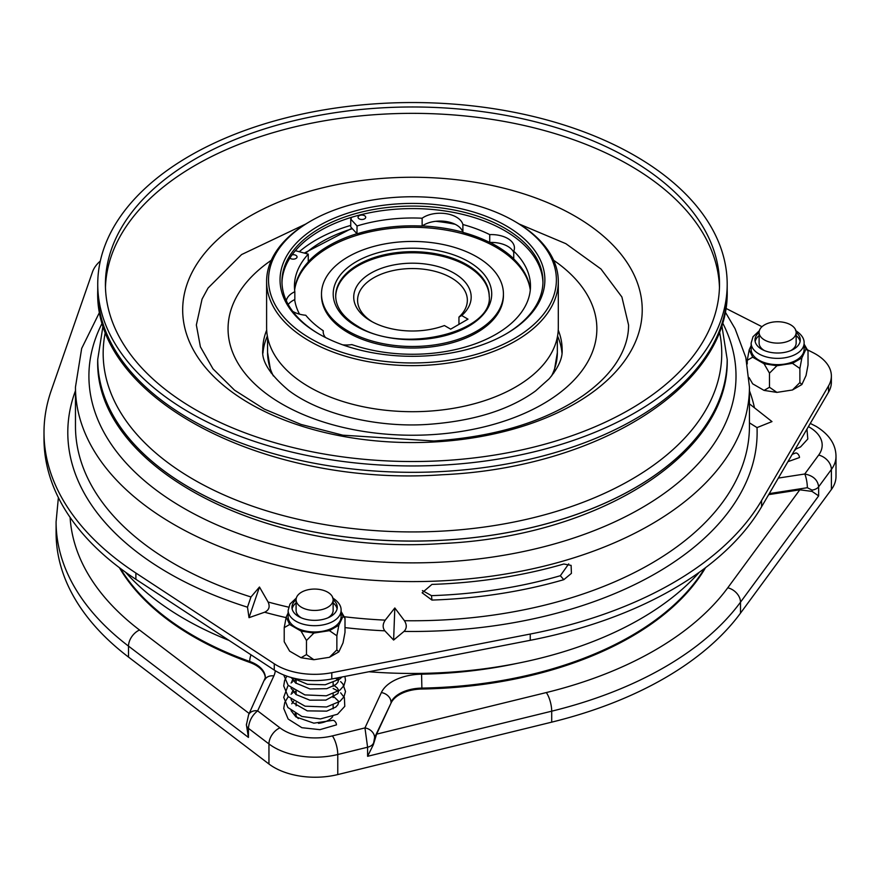 <?xml version="1.0" encoding="UTF-8"?>
<svg xmlns="http://www.w3.org/2000/svg" width="880" height="880" viewBox="0 0 880 880"><rect width="100%" height="100%" fill="white"/><g stroke="black" fill="none" stroke-linecap="round" stroke-linejoin="round"><path stroke-width="1.32" d="M461.725 315.546L467.984 319.154L450.67 329.153L444.411 325.545A58.718 33.902 180 0 1 370.931 321.068L370.931 321.068A58.718 33.902 180 0 1 370.931 273.119A58.718 33.902 180 0 1 453.981 273.119A58.718 33.902 180 0 1 461.725 315.546L458.953 317.075A54.89 31.691 0 0 0 467.346 300.234A54.89 31.691 0 0 0 451.264 277.827A54.89 31.691 0 0 0 391.457 270.952A54.89 31.691 0 0 0 357.577 300.234A54.89 31.691 0 0 0 372.339 321.849M431.937 584.408L422.136 592.79L431.937 600.072A336.985 194.557 0 0 0 563.805 579.678L571.417 573.375L571.109 565.389L563.805 564.003A336.985 194.557 180 0 1 431.937 584.408M259.468 587.026L250.976 596.97L247.489 607.189L249.018 617.672L264.605 612.227C269.049 610.137 270.215 606.727 268.092 602.008L259.468 587.026L249.018 617.672M394.823 607.97L385.242 620.136C382.613 624.096 382.47 627.66 384.835 630.828L393.613 640.046L404.019 631.411C406.868 628.419 407 624.855 404.426 620.708L394.823 607.97L393.613 640.046M135.883 579.304L135.883 573.034A368.456 212.729 180 0 1 44 432.476L44 438.746A368.456 212.729 180 0 0 135.883 579.304L274.274 670.076A53.735 31.02 0 0 0 276.617 671.517A53.735 31.02 0 0 0 331.793 678.975L530.255 640.31L530.255 634.04A368.456 212.729 180 0 0 761.585 500.489L828.542 385.902A53.735 31.02 0 0 0 831.369 375.991A53.735 31.02 0 0 0 813.131 352.704L807.367 349.767M135.883 573.034L274.274 663.806A53.735 31.02 0 0 0 276.617 665.247A53.735 31.02 0 0 0 331.793 672.705L530.255 634.04M751.146 343.079L751.146 349.349A26.488 15.29 0 0 0 758.901 360.162A26.488 15.29 0 0 0 787.765 363.473A26.488 15.29 0 0 0 804.111 349.349L804.111 343.079A26.488 15.29 180 0 1 787.765 357.203A26.488 15.29 180 0 1 758.901 353.892A26.488 15.29 180 0 1 751.146 343.079L753.005 336.721L759.352 330.715M288.134 610.401L288.134 616.671A26.488 15.29 0 0 0 295.889 627.484A26.488 15.29 0 0 0 324.742 630.795A26.488 15.29 0 0 0 341.099 616.671L341.099 610.401A26.488 15.29 180 0 1 324.742 624.525A26.488 15.29 180 0 1 295.889 621.214A26.488 15.29 180 0 1 288.134 610.401L289.982 604.043L296.329 598.037M787.93 461.67L799.48 457.545A3.454 1.991 -120 0 0 797.038 453.31A3.454 1.991 -120 0 0 795.377 453.101L792.198 454.366M287.716 697.521L284.746 702.581L283.723 708.455L288.145 719.037L301.851 727.694L319.935 729.663L336.457 724.867A3.454 1.991 -120 0 0 334.015 720.632A3.454 1.991 -120 0 0 332.365 720.423L313.841 723.162L295.933 716.914L291.038 710.611M761.618 349.195A22.649 13.079 0 0 0 786.302 352.022A22.649 13.079 0 0 0 800.272 339.944A22.649 13.079 0 0 0 796.147 332.42A18.524 10.692 180 0 1 784.718 342.309A18.524 10.692 180 0 1 764.533 339.988A18.524 10.692 180 0 1 759.11 332.431A22.649 13.079 0 0 0 754.985 339.944A22.649 13.079 0 0 0 761.618 349.195M296.098 599.742A22.649 13.079 0 0 0 291.962 607.266A22.649 13.079 0 0 0 298.595 616.517A22.649 13.079 0 0 0 323.279 619.344A22.649 13.079 0 0 0 337.26 607.266A22.649 13.079 0 0 0 333.135 599.742M759.11 335.555A22.649 13.079 0 0 0 755.15 341.517M296.098 602.877A22.649 13.079 0 0 0 292.127 608.839M335.698 296.538A76.758 44.319 180 0 1 383.526 256.047A76.758 44.319 180 0 1 466.741 265.76A76.758 44.319 180 0 1 489.214 296.538M476.784 256.828A90.959 52.514 180 0 1 503.426 293.964A90.959 52.514 180 0 1 447.271 342.485A90.959 52.514 180 0 1 348.139 331.1A90.959 52.514 180 0 1 321.497 293.964A90.959 52.514 180 0 1 377.652 245.443A90.959 52.514 180 0 1 476.784 256.828M503.426 293.964L503.426 295.526A90.959 52.514 180 0 1 447.271 344.047A90.959 52.514 180 0 1 348.139 332.662A90.959 52.514 180 0 1 321.497 295.526L321.497 293.964M299.541 314.171A118.217 68.255 180 0 1 294.657 299.629A23.034 13.299 0 0 0 288.222 304.469M308.253 261.734A118.217 68.255 180 0 1 356.961 233.706L350.746 226.952L350.746 219.12L357.049 225.962L356.961 233.706M422.279 225.951A118.217 68.255 180 0 1 462.858 232.221A23.034 13.299 0 0 0 455.202 224.301A23.034 13.299 0 0 0 435.765 221.298A23.034 13.299 0 0 0 422.279 225.951A23.034 13.299 0 0 0 422.136 226.05L422.136 218.218A118.019 68.134 0 0 0 357.049 225.962M513.733 252.461A23.034 13.299 0 0 0 490.006 242.451A118.217 68.255 180 0 1 496.045 245.707A118.217 68.255 180 0 1 513.733 258.753M294.646 289.927A118.217 68.255 180 0 1 371.745 231.451A118.217 68.255 180 0 1 496.045 247.269A118.217 68.255 180 0 1 530.277 289.927M292.721 311.388A23.034 13.299 0 0 0 292.93 311.498A23.034 13.299 0 0 0 305.756 315.249A118.019 68.134 0 0 0 323.246 330.737A23.034 13.299 0 0 0 323.191 331.705A23.034 13.299 0 0 0 325.501 337.513M342.716 344.85A23.034 13.299 0 0 0 351.857 344.597A118.019 68.134 0 0 0 470.668 345.4A118.019 68.134 0 0 0 530.486 286.132A118.019 68.134 0 0 0 513.733 251.141A23.034 13.299 0 0 0 514.437 247.885A23.034 13.299 0 0 0 489.731 234.619A118.019 68.134 0 0 0 462.891 224.521A23.034 13.299 0 0 0 446.083 213.675A23.034 13.299 0 0 0 422.136 218.218M289.905 258.049A3.839 2.211 0 0 0 290.499 258.489A3.839 2.211 0 0 0 294.679 258.973A3.839 2.211 0 0 0 297.044 256.927A3.839 2.211 0 0 0 295.922 255.354A3.839 2.211 0 0 0 292.116 254.793M364.584 215.71A3.839 2.211 0 0 0 360.404 215.237A3.839 2.211 0 0 0 358.039 217.283A3.839 2.211 0 0 0 359.161 218.845A3.839 2.211 0 0 0 363.341 219.329A3.839 2.211 0 0 0 365.706 217.283A3.839 2.211 0 0 0 364.584 215.71M426.206 362.582A143.924 83.094 0 0 0 547.91 307.956A143.924 83.094 0 0 0 514.239 221.1A143.924 83.094 0 0 0 398.717 197.142A143.924 83.094 0 0 0 310.684 221.1A143.924 83.094 0 0 0 282.271 315.293A143.924 83.094 0 0 0 426.206 362.582M514.239 221.1L515.592 221.892A145.849 84.205 180 0 1 558.305 281.424A145.849 84.205 180 0 1 426.382 365.244A145.849 84.205 180 0 1 266.607 281.424A145.849 84.205 180 0 1 309.331 221.892L310.684 221.1M425.106 355.96A132.418 76.45 180 0 1 318.824 333.916A132.418 76.45 180 0 1 287.837 254.012A132.418 76.45 180 0 1 399.817 203.764A132.418 76.45 180 0 1 532.235 247.258A132.418 76.45 180 0 1 506.088 333.916A132.418 76.45 180 0 1 425.106 355.96M505.406 334.312A130.493 75.339 0 0 0 542.96 281.424A130.493 75.339 0 0 0 400.004 206.426A130.493 75.339 0 0 0 281.963 281.424A130.493 75.339 0 0 0 319.506 334.312M542.938 282.678A130.493 75.339 0 0 0 400.004 208.934A130.493 75.339 0 0 0 281.985 282.678M350.746 225.401A136.257 78.661 0 0 0 299.574 251.471M266.607 281.424L266.607 327.492A145.849 84.205 0 0 0 426.382 411.312A145.849 84.205 0 0 0 558.305 327.492L558.305 281.424M105.457 287.43A307.054 177.276 180 0 1 383.141 114.158A307.054 177.276 180 0 1 719.455 287.43M441.782 460.713A307.054 177.276 180 0 1 105.413 284.251A307.054 177.276 180 0 1 383.141 107.789A307.054 177.276 180 0 1 719.51 284.251A307.054 177.276 180 0 1 441.782 460.713M382.404 103.378A314.721 181.709 180 0 1 727.188 284.251A314.721 181.709 180 0 1 442.508 465.124A314.721 181.709 180 0 1 97.735 284.251A314.721 181.709 180 0 1 382.404 103.378M125.532 572.209A322.399 186.142 0 0 0 184.492 618.937A322.399 186.142 0 0 0 229.02 640.398M368.874 671.748A322.399 186.142 0 0 0 699.38 572.209M764.379 350.548A18.524 10.692 180 0 1 759.11 343.079L759.11 332.431A18.524 10.692 180 0 1 770.55 322.553A18.524 10.692 180 0 1 790.724 324.863A18.524 10.692 180 0 1 796.147 332.431L796.147 343.079A18.524 10.692 180 0 1 790.889 350.548M327.701 592.185A18.524 10.692 180 0 1 333.135 599.753A18.524 10.692 180 0 1 321.695 609.631A18.524 10.692 180 0 1 301.521 607.31A18.524 10.692 180 0 1 296.098 599.753A18.524 10.692 180 0 1 307.527 589.875A18.524 10.692 180 0 1 327.701 592.185M333.135 599.753L333.135 610.401A18.524 10.692 180 0 1 327.866 617.87M298.408 718.586A19.569 11.297 180 0 1 295.141 713.449M265.32 678.018A33.011 19.052 0 0 0 249.7 662.398A309.353 178.607 180 0 1 193.71 636.801A309.353 178.607 180 0 1 119.372 567.666M810.513 423.544L810.271 423.434A13.816 6.864 -66.1 0 1 810.513 423.544L816.167 426.404C829.268 434.467 835.89 444.455 836 456.39L836 476.454A57.959 33.462 180 0 1 831.391 489.522L740.498 613.151A356.367 205.744 180 0 1 551.705 722.15L337.766 774.576A57.959 33.462 180 0 1 274.142 767.437A57.959 33.462 180 0 1 268.95 764.005L128.513 657.085A356.367 205.744 180 0 1 56.089 532.763L56.089 521.796A356.367 205.744 180 0 0 128.513 646.118A13.816 8.987 -52.7 0 1 139.524 630.014L249.194 713.504M795.751 449.207A19.569 11.297 180 0 1 794.189 450.956M332.728 716.529A19.569 11.297 180 0 1 318.483 723.327M705.54 567.666A309.353 178.607 180 0 1 421.883 689.029A33.011 19.052 0 0 0 391.006 703.142L376.618 734.14L546.304 692.56A342.551 197.769 0 0 0 727.782 587.785L799.81 489.819L812.042 491.403L812.042 490.116L807.345 487.707A9.977 2.112 -98.8 0 0 804.76 474.001C813.131 475.64 817.762 479.908 818.642 486.805L818.642 495.891L812.042 491.403M799.81 489.819L768.669 494.637M391.006 703.142L374.594 737.55L373.34 744.689L376.618 734.14M373.34 744.689L367.598 756.305L367.598 747.219L364.958 727.914L381.359 692.571A42.988 24.816 180 0 1 421.575 674.179A299.376 172.843 0 0 0 516.021 663.597M248.435 737.418L246.411 724.845A9.977 5.764 0 0 0 248.435 728.332L248.435 737.418L128.513 646.118L128.513 657.085M246.752 723.36A9.977 5.764 0 0 0 246.411 724.845L248.589 714.802A9.977 7.865 24.9 0 1 257.642 710.853C252.087 715.308 249.018 721.127 248.435 728.332L268.95 743.941A57.959 33.462 180 0 0 274.142 747.384A57.959 33.462 180 0 0 337.766 754.523L337.766 774.576M374.594 737.55A9.977 7.865 -155.1 0 0 364.958 727.914L332.376 735.9A13.816 4.411 76.2 0 1 337.766 754.523L367.598 747.219A9.977 5.764 180 0 0 373.34 743.402M301.356 617.87A18.524 10.692 180 0 1 296.098 610.401L296.098 599.753M490.006 242.451A23.034 13.299 0 0 0 489.731 242.462A118.019 68.134 0 0 0 462.891 232.364L462.891 224.521M323.246 332.673L323.246 330.737M530.288 290.048A118.019 68.134 0 0 0 513.733 258.973L513.733 251.141M489.731 242.462L489.731 234.619M294.657 299.629A23.034 13.299 0 0 1 294.833 299.552L294.833 291.72A23.034 13.299 0 0 0 286.308 300.707M295.361 250.679L308.253 254.144A118.019 68.134 0 0 0 294.437 286.132A118.019 68.134 0 0 0 294.833 291.72M294.635 290.048A118.019 68.134 0 0 1 308.253 261.976L308.253 254.144M422.136 226.05A118.019 68.134 0 0 0 357.049 233.805M351.736 217.25L350.746 219.12M337.095 608.839A22.649 13.079 0 0 0 333.135 602.877M800.118 341.517A22.649 13.079 0 0 0 796.147 335.555M530.255 640.31A368.456 212.729 180 0 0 761.585 506.759L828.542 392.172A53.735 31.02 0 0 0 831.369 382.25L831.369 375.991M289.641 624.503L284.218 627.638L286.209 617.089L289.641 624.503L301.037 631.081L306.471 640.486L313.885 633.072L301.037 631.081M329.45 630.663L336.864 635.789L338.844 625.24L329.45 630.663L313.885 633.072M286.209 617.089L288.134 612.942M341.099 611.468L345.004 618.233L343.024 616.253L338.844 625.24M343.024 616.253L341.099 612.106M752.664 357.181L747.241 360.316L749.221 349.767L752.664 357.181L764.06 363.759L769.483 373.164L776.908 365.75L764.06 363.759M792.462 363.341L799.887 368.467L801.867 357.918L792.462 363.341L776.908 365.75M749.221 349.767L751.146 345.62M804.111 344.146L808.027 350.911L806.036 348.931L801.867 357.918M806.036 348.931L804.111 344.784M761.981 326.711L725.758 308.297M44 432.476A368.456 212.729 180 0 1 51.216 390.599L92.455 272.03A53.735 31.02 0 0 1 100.309 261.03M345.004 618.233L345.004 632.335L343.024 642.884L338.844 651.871L329.45 657.305L336.864 649.891L338.844 651.871M284.218 627.638L284.218 641.74L289.641 651.145L301.037 657.723L306.471 654.588L306.471 640.486M306.471 654.588L313.885 659.714L301.037 657.723M313.885 659.714L329.45 657.305M336.864 635.789L336.864 649.891M808.027 350.911L808.027 365.013L806.036 375.562L801.867 384.549L792.462 389.983L799.887 382.569L801.867 384.549M747.241 360.316L747.241 363.935M749.078 377.608L752.664 383.823L764.06 390.401L769.483 387.266L769.483 373.164M769.483 387.266L776.908 392.392L764.06 390.401M776.908 392.392L792.462 389.983M799.887 368.467L799.887 382.569M749.441 422.851L757.02 427.603L771.98 421.597L749.441 403.854M568.711 563.893L560.351 575.718A329.307 190.124 180 0 1 431.497 595.65L422.422 590.579M563.805 579.678L560.351 575.718M431.937 600.072L431.497 595.65M458.953 324.379L458.953 317.075M434.401 441.958A229.768 132.66 180 0 1 183.733 322.575A229.768 132.66 180 0 1 390.522 177.859A229.768 132.66 180 0 1 641.179 297.242A229.768 132.66 180 0 1 434.401 441.958M725.142 311.806L735.086 328.735L745.811 357.445L749.441 387.035A336.985 194.557 180 0 1 541.42 566.786A336.985 194.557 180 0 1 174.174 524.612A336.985 194.557 180 0 1 75.471 387.035L75.471 426.206A336.985 194.557 0 0 0 174.174 563.783A336.985 194.557 0 0 0 250.976 596.97M102.432 322.63A323.554 186.802 0 0 0 183.678 508.156A323.554 186.802 0 0 0 578.193 536.503A323.554 186.802 0 0 0 722.491 322.63M268.092 602.008A336.985 194.557 0 0 0 288.596 607.145M344.135 616.726A336.985 194.557 0 0 0 385.242 620.136M404.426 620.708A336.985 194.557 0 0 0 749.441 426.206L749.441 387.035M247.489 607.189A344.663 198.99 180 0 1 168.751 573.188A344.663 198.99 180 0 1 75.471 390.72M274.274 670.076L274.274 663.806M466.741 264.66A76.758 44.319 0 0 0 383.086 255.057A76.758 44.319 0 0 0 335.698 295.999C335.841 307.384 343.167 317.449 357.665 326.194C401.775 354.948 493.658 332.013 489.225 295.999A76.758 44.319 0 0 0 466.741 264.66M468.501 261.602A79.255 45.76 180 0 1 468.501 326.315A79.255 45.76 180 0 1 356.411 326.315A79.255 45.76 180 0 1 356.411 261.602A79.255 45.76 180 0 1 468.501 261.602M551.573 375.947A144.892 83.655 0 0 0 557.348 352.561L553.938 372.834M442.508 540.265A314.721 181.709 0 0 0 727.188 359.392A314.721 181.709 0 0 0 727.188 359.37A314.721 181.709 180 0 1 442.508 540.232A314.721 181.709 180 0 1 97.735 359.359A314.721 181.709 0 0 0 97.735 359.392A314.721 181.709 0 0 0 442.508 540.265M262.944 353.1A149.688 86.416 180 0 1 267.366 336.028M553.63 260.282A184.404 106.469 180 0 1 583.154 369.072A184.404 106.469 180 0 1 430.067 434.753A184.404 106.469 180 0 1 249.216 378.29A184.404 106.469 180 0 1 271.282 260.282M266.684 330.132A149.688 86.416 0 0 0 262.768 349.756C261.393 361.174 270.028 374.726 288.684 390.445C320.826 414.876 378.422 427.856 427.834 424.391C473.264 421.157 509.168 410.025 535.535 390.973L549.153 378.785C558.382 367.752 562.716 358.083 562.144 349.756A149.688 86.416 0 0 0 558.239 330.132M727.188 290.62A314.721 181.709 180 0 1 442.508 471.493A314.721 181.709 180 0 1 97.735 290.62C93.61 398.827 265.738 487.234 442.2 474.749C597.784 467.929 729.817 385.715 727.188 290.62L727.188 284.251M719.444 331.606A309.298 178.574 180 0 1 441.991 531.113A309.298 178.574 180 0 1 105.468 331.606M248.589 714.802L265.342 677.655A33.011 19.052 0 0 0 255.673 664.18A33.011 19.052 0 0 0 249.7 661.452A9.977 4.29 -70.3 0 1 251.02 654.819M778.338 478.082L804.76 474.001L818.675 455.07A44.143 25.487 0 0 0 809.259 427.097A44.143 25.487 0 0 0 808.412 426.624M249.7 662.398L249.7 661.452A309.353 178.607 180 0 1 193.71 635.866A309.353 178.607 180 0 1 120.395 568.436M268.95 764.005L268.95 743.941A13.816 8.987 127.3 0 1 279.961 727.837A44.143 25.487 0 0 0 332.376 735.9M275.264 670.703A42.988 24.816 180 0 1 273.856 675.939L257.642 710.853L279.961 727.837M740.498 613.151L740.498 602.184A356.367 205.744 180 0 1 551.705 711.183L367.598 756.305M551.705 722.15L551.705 711.183A13.816 4.411 -103.8 0 0 546.304 692.56M836 456.39A57.959 33.462 180 0 1 831.391 469.469L818.642 486.805A9.977 5.764 0 0 1 812.042 490.116M831.391 489.522L831.391 469.469A13.816 10.384 36.3 0 0 818.675 455.07M818.642 495.891L740.498 602.184A13.816 10.384 -143.7 0 0 727.782 587.785M704.528 568.436A309.353 178.607 180 0 1 421.883 688.094L421.883 689.029M807.345 487.707L769.274 493.603M70.114 517.407A342.551 197.769 0 0 0 139.524 630.014M421.575 674.179L421.883 688.094A33.011 19.052 0 0 0 391.006 702.207A9.977 7.865 -155.1 0 0 381.359 692.571M264.803 679.877A9.977 7.865 24.9 0 1 273.856 675.939M557.557 336.028A149.688 86.416 180 0 1 561.968 353.1M267.575 337.139L267.575 352.561A144.892 83.655 0 0 0 273.35 375.947M352.363 228.712A127.996 73.898 0 0 0 305.558 253.319M455.202 224.301A127.996 73.898 0 0 0 435.765 221.298M828.542 392.172L828.542 385.902M761.585 506.759L761.585 500.489M331.793 678.975L331.793 672.705M749.441 390.72A344.663 198.99 180 0 1 754.468 407.803M757.02 427.603A344.663 198.99 180 0 1 404.019 631.411M384.835 630.828A344.663 198.99 180 0 1 345.004 627.616M286.11 617.617A344.663 198.99 180 0 1 264.605 612.227M519.134 224.004L565.873 243.683L600.952 268.983L621.885 296.978L628.562 324.984C628.661 337.161 624.756 349.481 616.858 361.933C609.323 373.725 598.158 384.879 583.352 395.406C545.039 421.696 495.209 436.898 433.873 441.001L342.804 435.182L301.004 424.424L264.319 409.101L234.52 390.159L212.993 368.874L200.398 346.819L196.35 324.984L202.059 299.101L208.065 288.035L241.571 254.573L305.778 224.004M333.135 682.693L333.135 686.345M333.135 693.913L333.135 697.576M333.135 705.144L333.135 708.807M805.508 431.585L807.906 427.482M795.069 449.449L800.569 446.908L807.807 438.999L806.993 429.484M292.083 677.743L307.483 684.288L325.215 684.761L339.768 679.03L342.023 676.973M283.723 674.96L288.101 685.289L304.898 694.914L326.293 695.805L339.911 690.14L343.948 685.619L345.499 680.328L344.905 676.412M286.891 676.148L284.614 680.46L283.723 685.971L288.112 696.542L305.063 706.189L326.568 706.981L339.955 701.338L343.959 696.828L345.499 691.537L342.881 683.947L340.637 681.593M338.602 680.042L335.445 678.26M296.098 679.679L293.623 681.12M292.402 681.945L291.06 682.979M287.716 686.29L283.723 697.334L287.892 707.52L301.873 716.474L320.452 718.927L337.546 714.23L344.784 706.321L344.377 697.598L340.637 692.813M338.602 691.273L333.135 688.501M296.098 690.91L293.623 692.351M292.402 693.176L291.06 694.21M804.111 343.079C804.353 338.591 801.504 334.4 795.564 330.517M341.099 610.401C341.33 605.913 338.481 601.722 332.541 597.839M557.348 337.139L557.348 352.561M721.765 324.984L727.188 359.392C729.817 454.487 597.773 536.712 442.2 543.521C265.738 556.006 93.61 467.61 97.735 359.392L103.147 324.984M58.388 497.607L56.089 521.796M97.735 284.251L97.735 290.62M270.985 372.834L267.575 352.561M453.167 223.399L438.24 221.1M351.956 228.272L304.48 252.978M291.764 703.802L293.601 701.261M333.135 696.036L338.338 701.019M338.602 702.328L337.92 704.704L335.786 707.069L326.711 711.139L307.263 710.864L292.809 702.625L291.038 699.38M291.764 692.571L293.601 690.03M333.135 684.805L337.161 687.852L338.338 689.799M338.602 691.097L337.887 693.539L325.875 700.095L309.815 700.172L295.999 694.518L291.038 688.149M291.764 681.351L293.601 678.81M337.964 677.765L338.338 678.568M338.602 679.866L337.92 682.242L335.797 684.596L326.766 688.666L309.969 688.974L295.581 682.957L291.258 677.512M99.781 311.806L81.664 348.48L75.471 387.035M296.098 680.284L296.098 683.353M296.098 691.515L296.098 694.584M296.098 702.746L296.098 705.815M296.098 713.977L296.098 715.913"/></g></svg>
